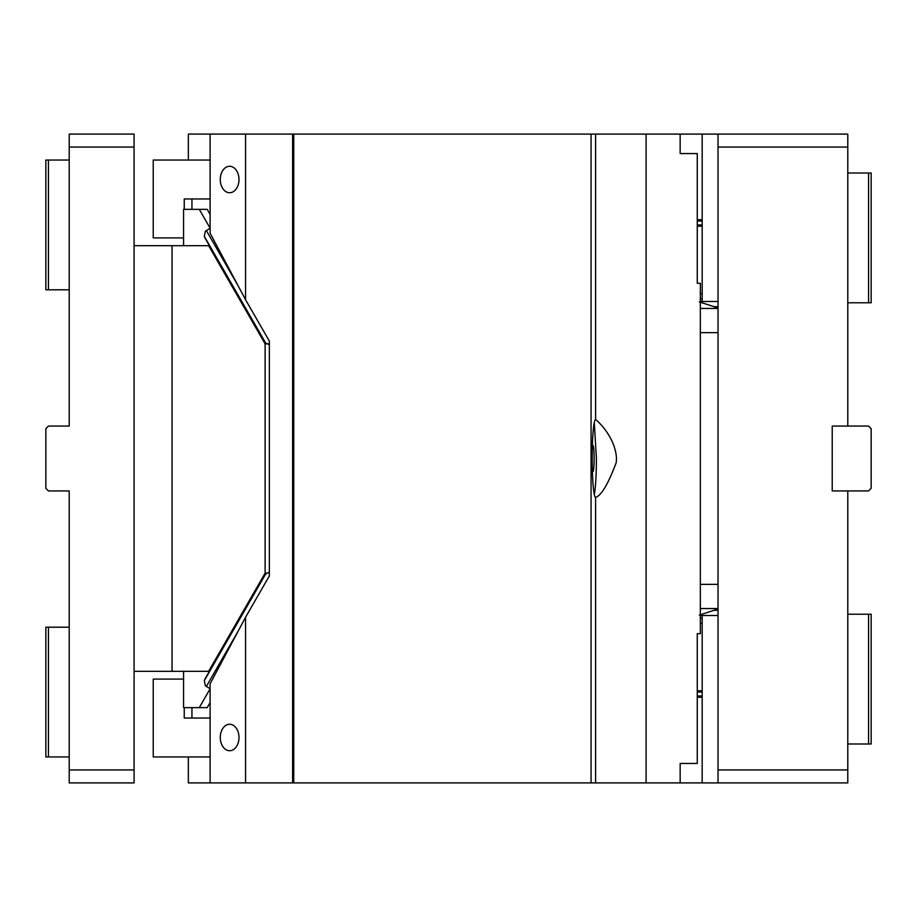 <?xml version="1.0" encoding="UTF-8"?>
<svg xmlns="http://www.w3.org/2000/svg" width="917" height="917" viewBox="0 0 917 917"><rect width="100%" height="100%" fill="white"/><g stroke="black" fill="none" stroke-linecap="round" stroke-linejoin="round"><path stroke-width="1.38" d="M847.789 490.939L868.559 490.939L871.15 488.348L871.15 428.652L868.559 426.061L832.223 426.061L832.223 490.939L847.789 490.939L847.789 769.936L718.034 769.936L718.034 782.912L847.789 782.912L847.789 769.936M847.789 147.064L718.034 147.064L718.034 134.088L847.789 134.088L847.789 426.061M868.559 743.985L871.15 743.985L871.15 614.218L868.559 614.218L868.559 743.985L847.789 743.985M868.559 614.218L847.789 614.218M693.86 763.448L680.162 763.448L680.162 782.912L718.034 782.912M188.34 756.961L188.34 782.912L245.561 782.912L245.561 617.267L210.108 683.795L210.108 782.912M718.034 769.936L718.034 147.064M847.789 173.015L868.559 173.015L868.559 302.782L847.789 302.782M718.034 615.513L700.347 615.513M702.181 782.912L702.181 615.513M210.108 134.088L245.561 134.088L245.561 299.733L210.108 233.205L210.108 134.088L188.34 134.088L188.34 160.039M718.034 134.088L702.181 134.088L702.181 301.487L700.347 301.487M702.181 134.088L245.561 134.088M702.181 301.487L718.034 301.487M868.559 173.015L871.15 173.015L871.15 302.782L868.559 302.782M697.264 697.264L702.181 697.264M702.181 219.736L697.264 219.736M702.181 221.031L697.264 221.031M700.347 298.885L702.181 298.885M702.181 618.115L700.347 618.115M697.264 695.969L702.181 695.969M718.034 584.37L700.347 584.37L718.034 584.37M700.347 608.556L718.034 608.556M718.034 332.63L700.347 332.63L718.034 332.63M718.034 306.679L714.045 306.679L699.327 301.922M718.034 308.444L700.347 308.444M714.045 306.679L718.034 308.181M220.275 737.497A13.239 9.365 -90 0 0 229.64 750.725A13.239 9.365 -90 0 0 238.993 737.497A13.239 9.365 -90 0 0 229.64 724.258A13.239 9.365 -90 0 0 220.275 737.497M693.86 153.552L680.162 153.552L697.264 153.552L697.264 283.319L700.347 283.319L700.347 633.681L697.264 633.681L697.264 763.448L680.162 763.448M220.275 179.503A13.239 9.365 -90 0 0 229.64 192.742A13.239 9.365 -90 0 0 238.993 179.503A13.239 9.365 -90 0 0 229.64 166.275A13.239 9.365 -90 0 0 220.275 179.503M616.247 462.5L616.488 458.5C615.399 436.698 596.852 420.169 595.591 419.573A38.927 3.393 90 0 0 592.199 458.5A38.927 3.393 90 0 0 595.591 497.427C601.426 495.444 608.303 483.798 616.247 462.5M594.296 494.492A38.927 3.393 90 0 0 596.394 458.5L594.296 422.508M592.325 468.816A12.976 1.135 90 0 0 593.001 471.476A12.976 1.135 90 0 0 594.136 458.5A12.976 1.135 90 0 0 593.001 445.524A12.976 1.135 90 0 0 592.325 448.184M680.162 782.912L646.095 782.912L646.095 134.088M646.095 782.912L292.615 782.912L292.615 134.088M293.749 782.912L293.749 134.088M591.064 782.912L591.064 134.088M269.346 572.884L268.223 572.621L264.99 574.695L204.915 679.153M265.873 573.618L204.319 680.643L205.328 685.687L210.108 688.793M204.319 680.643L205.27 678.603M238.214 631.045L206.279 686.569M210.108 160.039L153.231 160.039L153.231 237.904L183.572 237.904M264.99 342.305L204.915 237.847L204.319 236.357L205.328 231.313L210.108 228.207M206.279 230.431L238.214 285.955M204.319 236.357L265.873 343.382L269.346 344.116M265.873 343.382L264.738 341.789M210.108 198.966L184.248 198.966L184.248 209.351M191.94 209.351L191.94 198.966M245.561 299.733L269.346 341.09L269.346 575.91L245.561 617.267M680.162 134.088L680.162 153.552M697.264 224.929L702.181 224.929M702.181 692.071L697.264 692.071M718.034 610.321L714.045 610.321L699.327 615.078M210.108 756.961L153.231 756.961L153.231 679.096L183.572 679.096M210.108 718.034L184.248 718.034L184.248 707.649M191.94 707.649L191.94 718.034M292.615 782.912L245.561 782.912M718.034 608.819L714.045 610.321M69.211 387.134L69.211 426.061L48.441 426.061L45.85 428.652L45.85 488.348L48.441 490.939L69.211 490.939L69.211 529.866M69.211 490.939L69.211 782.912L134.088 782.912L134.088 245.687L172.041 245.687L172.041 671.313L209.42 671.313M69.211 147.064L134.088 147.064L134.088 134.088L69.211 134.088L69.211 426.061M69.211 769.936L134.088 769.936M134.088 147.064L134.088 245.687M134.088 671.313L172.041 671.313M209.42 245.687L172.041 245.687M208.64 245.687L265.116 343.875L265.116 573.125L266.538 573.125M265.116 573.125L208.64 671.313M210.108 702.582L207.196 707.649L199.276 707.649L210.108 688.816M183.572 671.313L183.572 707.649L199.276 707.649M266.538 343.875L265.116 343.875M210.108 214.418L207.196 209.351L199.276 209.351L210.108 228.184M183.572 245.687L183.572 209.351L199.276 209.351M69.211 627.194L48.441 627.194L48.441 756.961L69.211 756.961M48.441 627.194L45.85 627.194L45.85 756.961L48.441 756.961M69.211 160.039L48.441 160.039L48.441 289.806L69.211 289.806M48.441 160.039L45.85 160.039L45.85 289.806L48.441 289.806M697.264 690.776L702.181 690.776M702.181 226.224L697.264 226.224M700.347 293.704L702.181 293.704M702.181 623.296L700.347 623.296M595.591 419.573L595.591 134.088M595.591 782.912L595.591 497.427M269.346 572.621L268.223 572.621M268.223 344.379L269.346 344.379"/></g></svg>
